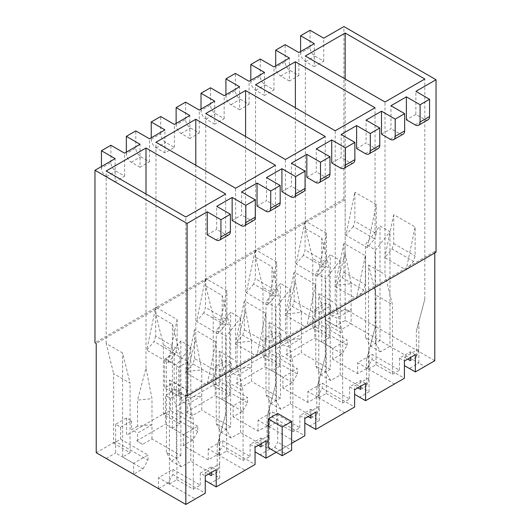 <?xml version="1.0" encoding="UTF-8"?>
<svg xmlns="http://www.w3.org/2000/svg" width="531" height="531" viewBox="0 0 531 531"><rect width="100%" height="100%" fill="white"/><g stroke="black" fill="none" stroke-linecap="round" stroke-linejoin="round"><path stroke-width="0.4" stroke-dasharray="2.65 1.99" d="M276.206 452.279L291.638 443.365M436.031 252.205L434.783 251.488L434.783 252.922M434.783 251.488L185.837 395.217M277.7 413.47L277.7 442.217L274.713 447.387L271.228 449.405L282.18 455.724L291.638 450.261L277.7 442.217M151.235 139.235L160.694 133.772A7.042 4.062 -120 0 0 165.672 142.394L174.387 147.426L164.929 152.888L156.214 147.857A7.042 4.062 60 0 1 151.235 139.235L151.235 137.794M164.929 152.888L164.929 129.889M160.694 133.772L160.694 116.521M174.387 147.426L174.387 124.427M189.819 138.511L181.104 133.487A7.042 4.062 60 0 1 176.126 124.858L185.591 119.395A7.042 4.062 -120 0 0 190.569 128.024L199.278 133.055L189.819 138.511L189.819 115.519M199.278 133.055L199.278 110.056M214.716 124.141L206.001 119.11A7.042 4.062 60 0 1 201.023 110.488L210.482 105.025A7.042 4.062 -120 0 0 215.46 113.647L224.175 118.678L214.716 124.141L214.716 101.142M224.175 118.678L224.175 95.686M239.607 109.771L230.899 104.74A7.042 4.062 60 0 1 225.921 96.118L235.379 90.655A7.042 4.062 -120 0 0 240.357 99.277L249.072 104.308L239.607 109.771L239.607 86.772M249.072 104.308L249.072 81.309M264.504 95.394L255.789 90.363A7.042 4.062 60 0 1 250.811 81.741L260.27 76.278A7.042 4.062 -120 0 0 265.248 84.907L273.963 89.931L264.504 95.394L264.504 72.402M273.963 89.931L273.963 66.939M289.402 81.024L280.687 75.993A7.042 4.062 60 0 1 275.708 67.371L285.167 61.908A7.042 4.062 -120 0 0 290.145 70.53L298.86 75.561L289.402 81.024L289.402 58.025M298.86 75.561L298.86 52.562M314.292 66.654L305.577 61.623A7.042 4.062 60 0 1 300.599 52.994L310.064 47.538A7.042 4.062 -120 0 0 315.042 56.16L323.751 61.191L314.292 66.654L314.292 43.655M323.751 61.191L323.751 38.192M345.163 320.478L351.137 323.93L341.679 329.386L335.705 325.941L345.163 320.478L345.163 199.742L343.915 199.025L343.915 26.55M343.915 199.025L94.969 342.754M115.134 181.635L106.426 176.604A7.042 4.062 60 0 1 101.441 167.982L110.906 162.519A7.042 4.062 -120 0 0 115.884 171.141L124.599 176.173L115.134 181.635L115.134 158.636M124.599 176.173L124.599 153.174M140.031 167.258L131.316 162.227A7.042 4.062 60 0 1 126.338 153.605L135.797 148.142A7.042 4.062 -120 0 0 140.775 156.771L149.49 161.796L140.031 167.258L140.031 144.266M149.49 161.796L149.49 138.803M201.023 110.488L201.023 109.047M210.482 105.025L210.482 87.781M250.811 81.741L250.811 80.307M260.27 76.278L260.27 59.034M110.906 162.519L110.906 145.268M101.441 167.982L101.441 166.542M300.599 52.994L300.599 51.56M310.064 47.538L310.064 30.287M275.708 67.371L275.708 65.93M285.167 61.908L285.167 44.657M225.921 96.118L225.921 94.677M235.379 90.655L235.379 73.404M176.126 124.858L176.126 123.424M185.591 119.395L185.591 102.151M126.338 153.605L126.338 152.171M135.797 148.142L135.797 130.898M228.941 234.729A7.042 4.062 60 0 1 225.423 234.383L216.708 229.352L216.708 206.353M207.249 234.815L216.708 229.352M428.099 119.747A7.042 4.062 60 0 1 424.574 119.402L415.866 114.371L415.866 91.372M415.866 114.371L406.401 119.827M381.51 134.204L390.969 128.741L390.969 105.742M356.613 148.574L366.071 143.111L366.071 120.119M331.722 162.951L341.181 157.488L341.181 134.489M306.825 177.321L316.284 171.858L316.284 148.866M281.928 191.691L291.393 186.235L291.393 163.236M257.037 206.068L266.496 200.605L266.496 177.606M232.14 220.438L241.598 214.975L241.598 191.983M253.838 220.358A7.042 4.062 60 0 1 250.313 220.007L241.598 214.975M278.729 205.982A7.042 4.062 60 0 1 275.211 205.636L266.496 200.605M303.626 191.611A7.042 4.062 60 0 1 300.101 191.26L291.393 186.235M328.516 177.241A7.042 4.062 60 0 1 324.999 176.889L316.284 171.858M353.414 162.864A7.042 4.062 60 0 1 349.896 162.519L341.181 157.488M378.311 148.494A7.042 4.062 60 0 1 374.786 148.142L366.071 143.111M403.202 134.117A7.042 4.062 60 0 1 399.684 133.772L390.969 128.741M214.325 376.32L215.958 370.937L215.958 341.944L206.997 384.955L214.325 376.32L192.912 363.954L194.552 358.578L215.958 370.937M194.552 358.578L194.552 329.585L215.958 341.944M194.552 329.585L185.591 372.596L206.997 384.955M185.591 372.596L192.912 363.954M205.258 480.588L210.236 483.469L219.695 478.006L190.815 461.333L181.356 466.795L176.378 458.167L166.422 452.419L171.4 461.047L180.859 455.585L151.979 438.911L142.52 444.374L137.542 441.5L137.542 433.104L151.979 424.767L151.979 398.668L146.005 368.116L137.542 400.102L151.979 398.668M142.52 444.374L137.542 441.5M197.784 426.26L170.405 410.45L163.429 414.479L179.863 423.964L172.396 428.271L183.348 434.597L197.784 426.26L197.784 431.437L192.806 440.06L183.348 445.522L208.245 459.892L217.703 454.43L245.083 470.24L216.21 486.914L210.236 483.469M167.915 483.177L195.295 498.987L185.837 504.45L158.45 488.639L167.915 483.177L172.894 474.555L172.894 469.377L158.45 477.714L169.409 484.04L169.409 379.977L176.876 410.164L193.304 419.649L185.837 389.469L185.837 216.987M195.295 498.987L205.258 493.239L172.894 474.555M143.018 468.807L147.996 460.185L115.632 441.5L115.632 452.996L143.018 468.807L133.56 474.269L133.56 463.344L147.996 455.007L120.61 439.197L113.641 443.219L113.641 373.658L130.075 383.143L122.601 352.956L106.173 343.471L113.641 373.658M211.232 475.65L217.206 472.198L219.695 463.862L205.258 472.198L205.258 475.988L200.273 473.114L211.232 466.795L216.21 469.669M120.61 427.123L131.569 420.798L126.59 417.924L115.632 424.249L120.61 427.123L120.61 439.197M181.356 466.795L171.4 461.047M155.716 336.156L154.076 341.533L146.755 350.175L155.716 307.164L155.716 336.156L177.122 348.515L175.489 353.898L154.076 341.533M175.489 353.898L168.161 362.534L146.755 350.175M168.161 362.534L177.122 319.523L155.716 307.164M177.122 319.523L177.122 348.515M169.409 379.977L185.837 389.469M113.641 443.219L130.075 452.711L130.075 383.143M130.075 452.711L122.601 457.018L122.601 352.956M122.601 457.018L133.56 463.344M169.409 484.04L176.876 479.725L176.876 410.164M176.876 479.725L193.304 489.217L193.304 419.649M193.304 489.217L200.273 485.188L172.894 469.377M217.206 446.093L225.668 414.114L217.206 446.093L217.206 472.198M219.695 478.006L219.695 437.756M205.258 472.198L208.544 474.097M151.979 438.911L151.979 424.767L137.542 426.207L137.542 400.102M137.542 426.207L131.569 429.652L137.542 433.104M190.815 346.69L176.378 365.029L166.422 359.281L180.859 340.942L190.815 346.69L190.815 461.333M176.378 458.167L176.378 365.029M166.422 452.419L166.422 359.281M180.859 455.585L180.859 340.942M211.232 466.795L211.232 472.544M126.59 417.924L126.59 435.174L165.426 412.753L165.426 424.249L192.806 440.06M131.569 420.798L131.569 429.652M147.996 460.185L147.996 455.007M115.632 424.249L115.632 441.5L96.217 452.711L106.173 458.459L115.632 452.996M200.273 473.114L200.273 485.188M106.173 458.459L158.45 488.639L158.45 477.714M225.668 414.114L225.668 193.994M146.005 368.116L146.005 193.994M106.173 343.471L106.173 170.995M256.785 356.208L264.113 347.573L265.752 342.19L265.752 313.197L256.785 356.208L235.379 343.849L242.7 335.214L264.113 347.573M215.214 366.755L220.192 369.636L231.144 363.31L226.166 360.436L215.214 366.755L215.214 384.006L247.579 402.69L242.594 411.313L233.136 416.775L258.033 431.145L267.491 425.689L294.878 441.5L265.998 458.167L260.024 454.722L269.482 449.259L240.603 432.586L231.144 438.048L226.166 429.426L216.21 423.672L216.21 330.534L230.646 312.195L240.603 317.95L226.166 336.289L216.21 330.534M226.166 429.426L226.166 336.289M203.864 312.792L196.543 321.428L205.504 278.417L205.504 307.409L203.864 312.792L225.277 325.151L217.949 333.787L196.543 321.428M306.579 327.468L313.901 318.826L315.54 313.443L315.54 284.457L306.579 327.468L285.167 315.102L292.488 306.467L313.901 318.826M265.002 338.015L269.98 340.889L280.932 334.563L275.954 331.689L265.002 338.015L265.002 355.259L297.367 373.943L292.389 382.566L282.923 388.028L307.821 402.405L317.279 396.942L344.665 412.753L315.786 429.426L309.812 425.975L319.27 420.512L290.397 403.839L280.932 409.301L275.954 400.679L265.998 394.931L265.998 301.794L280.434 283.454L290.397 289.203L275.954 307.542L265.998 301.794M275.954 400.679L275.954 307.542M253.659 284.045L246.331 292.681L255.292 249.67L255.292 278.662L253.659 284.045L275.065 296.404L267.743 305.046L246.331 292.681M406.155 269.974L413.476 261.332L415.116 255.955L415.116 226.963L406.155 269.974L384.743 257.615L392.07 248.973L413.476 261.332M365.574 337.437L370.558 346.059L380.017 340.597L389.973 346.351L380.515 351.814L375.536 343.185L365.574 337.437L365.574 244.3L380.017 225.96L389.973 231.708L375.536 250.048L365.574 244.3M375.536 343.185L375.536 250.048M380.515 351.814L370.558 346.059M353.234 226.551L345.907 235.193L354.874 192.182L354.874 221.168L353.234 226.551L374.64 238.91L367.319 247.552L345.907 235.193M356.367 298.721L363.689 290.079L365.328 284.696L365.328 255.71L356.367 298.721L334.955 286.362L342.283 277.72L363.689 290.079M314.79 309.268L319.768 312.142L330.727 305.816L325.742 302.942L314.79 309.268L314.79 326.512L347.155 345.196L342.176 353.825L332.718 359.288L357.609 373.658L367.067 368.195L394.453 384.006L365.574 400.679L359.6 397.228L369.065 391.765L340.185 375.092L330.727 380.554L325.742 371.932L315.786 366.184L315.786 273.047L330.229 254.707L340.185 260.455L325.742 278.795L315.786 273.047M325.742 371.932L325.742 278.795M303.447 255.298L296.119 263.94L305.079 220.929L305.079 249.915L303.447 255.298L324.853 267.657L317.531 276.299L296.119 263.94M315.786 366.184L320.764 374.806L330.229 369.344L330.229 254.707M330.727 380.554L320.764 374.806M265.998 394.931L270.976 403.553L280.434 398.091L280.434 283.454M280.932 409.301L270.976 403.553M216.21 423.672L221.188 432.3L230.646 426.838L230.646 312.195M231.144 438.048L221.188 432.3M226.664 450.985L243.092 460.47L250.068 456.448L222.681 440.637L208.245 448.974L219.197 455.293L226.664 450.985L226.664 381.417L243.092 390.902L235.625 360.722L235.625 188.246M243.092 460.47L243.092 390.902M242.7 335.214L244.34 329.831L244.34 300.838L265.752 313.197M244.34 300.838L235.379 343.849M244.34 329.831L265.752 342.19M266.993 417.353L275.456 385.367L266.993 417.353L266.993 443.451L269.482 435.115L269.482 409.016M240.603 432.586L240.603 317.95M217.949 333.787L226.916 290.776L226.916 319.768L205.504 307.409M226.916 319.768L225.277 325.151M226.916 290.776L205.504 278.417M163.429 414.479L163.429 344.911L179.863 354.396L172.396 324.215L155.961 314.73L163.429 344.911M179.863 423.964L179.863 354.396M201.767 369.921L195.793 339.375L187.33 371.355L201.767 369.921L201.767 396.02L187.33 397.46L187.33 371.355M276.452 422.238L292.886 431.723L299.856 427.701L272.469 411.89L258.033 420.227L268.985 426.552L276.452 422.238L276.452 352.67L292.886 362.155L285.412 331.975L285.412 159.499M292.886 431.723L292.886 362.155M292.488 306.467L294.128 301.084L294.128 272.091L315.54 284.457M294.128 272.091L285.167 315.102M294.128 301.084L315.54 313.443M316.781 388.606L325.244 356.62L316.781 388.606L316.781 414.704L319.27 406.368L319.27 380.269M290.397 403.839L290.397 289.203M267.743 305.046L276.704 262.035L276.704 291.021L255.292 278.662M276.704 291.021L275.065 296.404M276.704 262.035L255.292 249.67M213.223 385.732L229.651 395.217L222.184 399.531L233.136 405.85L247.579 397.513L220.192 381.709L213.223 385.732L213.223 316.164L229.651 325.649L222.184 295.468L205.756 285.983L213.223 316.164M229.651 395.217L229.651 325.649M251.561 341.174L245.587 310.628L237.118 342.614L251.561 341.174L251.561 367.273L237.118 368.713L237.118 342.614M222.184 399.531L222.184 295.468M268.985 426.552L268.985 322.49L276.452 352.67M268.985 322.49L285.412 331.975M312.799 328.238L329.233 337.723L321.759 342.037L332.718 348.363L347.155 340.026L319.768 324.215L312.799 328.238L312.799 258.677L329.233 268.162L321.759 237.974L305.332 228.489L312.799 258.677M329.233 337.723L329.233 268.162M321.759 342.037L321.759 237.974M368.567 369.058L376.034 364.744L392.462 374.229L399.431 370.207L372.052 354.396L357.609 362.733L368.567 369.058L368.567 264.996L376.034 295.183L392.462 304.668L384.995 274.481L384.995 102.005M376.034 364.744L376.034 295.183M368.567 264.996L384.995 274.481M392.462 374.229L392.462 304.668M392.07 248.973L393.71 243.59L393.71 214.604L415.116 226.963M393.71 214.604L384.743 257.615M393.71 243.59L415.116 255.955M416.364 331.112L424.827 299.132L416.364 331.112L416.364 357.217L418.853 348.88L418.853 322.775M335.705 325.941L325.742 320.193L345.163 308.982L434.783 360.722L415.368 371.932L409.394 368.481L418.853 363.025L389.973 346.351L389.973 231.708M336.7 311.219L336.7 285.12L351.137 283.68L351.137 309.785L336.7 311.219L330.727 314.671L336.7 318.122L351.137 309.785L351.137 323.93L380.017 340.597L380.017 225.96M351.137 283.68L345.163 253.134L336.7 285.12M367.319 247.552L376.28 204.541L376.28 233.534L354.874 221.168M376.28 233.534L374.64 238.91M376.28 204.541L354.874 192.182M326.24 393.491L342.674 402.976L349.644 398.954L322.257 383.143L307.821 391.48L318.773 397.805L326.24 393.491L326.24 323.923L342.674 333.415L335.207 303.228L335.207 130.752M342.674 402.976L342.674 333.415M342.283 277.72L343.915 272.337L343.915 243.351L365.328 255.71M343.915 243.351L334.955 286.362M343.915 272.337L365.328 284.696M366.569 359.859L375.039 327.873L366.569 359.859L366.569 385.957L369.065 377.627L369.065 351.522M340.185 375.092L340.185 260.455M317.531 276.299L326.492 233.288L326.492 262.274L305.079 249.915M326.492 262.274L324.853 267.657M326.492 233.288L305.079 220.929M263.011 356.985L279.439 366.47L271.972 370.784L282.923 377.11L297.367 368.773L269.98 352.962L263.011 356.985L263.011 287.417L279.439 296.909L271.972 266.721L255.544 257.236L263.011 287.417M279.439 366.47L279.439 296.909M301.349 312.427L295.375 281.881L286.913 313.867L301.349 312.427L301.349 338.532L286.913 339.966L286.913 313.867M271.972 370.784L271.972 266.721M318.773 397.805L318.773 293.743L326.24 323.923M318.773 293.743L335.207 303.228M187.33 397.46L181.356 400.905L187.33 404.356L201.767 396.02L201.767 410.164L192.308 415.627L187.33 412.753L187.33 404.356M192.308 415.627L187.33 412.753M176.378 389.177L165.426 395.502L170.405 398.376L181.356 392.057L176.378 389.177L176.378 406.427L215.214 384.006L215.214 395.502L242.594 411.313M247.579 402.69L247.579 397.513M233.136 416.775L233.136 405.85M237.118 368.713L231.144 372.165L237.118 375.609L251.561 367.273L251.561 381.417L242.096 386.88L237.118 384.006L237.118 375.609M242.096 386.88L237.118 384.006M226.166 360.436L226.166 377.68L265.002 355.259L265.002 366.762L292.389 382.566M297.367 373.943L297.367 368.773M282.923 388.028L282.923 377.11M286.913 339.966L280.932 343.418L286.913 346.869L301.349 338.532L301.349 352.67L291.891 358.133L286.913 355.259L286.913 346.869M291.891 358.133L286.913 355.259M275.954 331.689L275.954 348.933L314.79 326.512L314.79 338.015L342.176 353.825M347.155 345.196L347.155 340.026M332.718 359.288L332.718 348.363M341.679 329.386L336.7 326.512L336.7 318.122M325.742 302.942L325.742 320.193L336.7 326.512M172.396 428.271L172.396 324.215M219.197 455.293L219.197 351.237L226.664 381.417M219.197 351.237L235.625 360.722M415.368 354.688L410.39 351.807L399.431 358.133L404.41 361.007L404.41 357.217L418.853 348.88L418.853 363.025L424.827 366.47M404.41 357.217L407.695 359.109M410.39 360.662L416.364 357.217M404.41 365.607L409.394 368.481M367.067 368.195L372.052 359.573L372.052 354.396M357.609 373.658L357.609 362.733M394.453 384.006L404.41 378.258L372.052 359.573M285.917 354.688L314.79 338.015M330.229 369.344L301.349 352.67M369.065 391.765L369.065 377.627L354.622 385.957L357.907 387.856M360.595 389.409L366.569 385.957M354.622 394.354L359.6 397.228M365.574 383.428L360.595 380.554L349.644 386.88L354.622 389.754L354.622 385.957M317.279 396.942L322.257 388.32L322.257 383.143M307.821 402.405L307.821 391.48M344.665 412.753L354.622 407.005L322.257 388.32M236.122 383.428L265.002 366.762M280.434 398.091L251.561 381.417M319.27 420.512L319.27 406.368L304.834 414.704L308.119 416.603M310.808 418.156L316.781 414.704M304.834 423.101L309.812 425.975M310.808 415.05L310.808 409.301L299.856 415.627L304.834 418.501L304.834 414.704M267.491 425.689L272.469 417.061L272.469 411.89M258.033 431.145L258.033 420.227M294.878 441.5L304.834 435.745L272.469 417.061M186.335 412.175L215.214 395.502M230.646 426.838L201.767 410.164M269.482 449.259L269.482 435.115L255.046 443.451L258.331 445.35M261.02 446.903L266.993 443.451M255.046 451.848L260.024 454.722M261.02 443.797L261.02 438.048L250.068 444.374L255.046 447.248L255.046 443.451M250.068 444.374L250.068 456.448M275.456 385.367L275.456 165.247M195.793 339.375L195.793 165.247M181.356 392.057L181.356 400.905M155.961 314.73L155.961 142.248M170.405 398.376L170.405 410.45M299.856 415.627L299.856 427.701M325.244 356.62L325.244 136.5M245.587 310.628L245.587 136.5M231.144 363.31L231.144 372.165M205.756 285.983L205.756 113.508M220.192 369.636L220.192 381.709M197.784 431.437L165.426 412.753L165.426 395.502M269.98 340.889L269.98 352.962M280.932 334.563L280.932 343.418M319.768 312.142L319.768 324.215M330.727 305.816L330.727 314.671M345.163 199.742L96.217 343.471M410.39 351.807L410.39 357.562M399.431 358.133L399.431 370.207M360.595 380.554L360.595 386.302M349.644 386.88L349.644 398.954M310.808 409.301L315.786 412.175M261.02 438.048L265.998 440.922M245.083 470.24L255.046 464.492L222.681 445.808L222.681 440.637M217.703 454.43L222.681 445.808M208.245 459.892L208.245 448.974M183.348 445.522L183.348 434.597M136.547 440.922L165.426 424.249M164.676 359.142L174.135 353.679L188.08 361.73L188.08 390.471L185.093 395.648L181.602 397.659L178.615 395.934L178.615 367.187L164.676 359.142L164.676 387.889L178.615 395.934M188.08 361.73L178.615 367.187M345.163 253.134L345.163 79.013M305.332 228.489L305.332 56.014M424.827 299.132L424.827 79.013M375.039 327.873L375.039 107.753M295.375 281.881L295.375 107.753M255.544 257.236L255.544 84.761M274.713 447.387L285.665 453.713M188.08 390.471L174.135 382.426L164.676 387.889L170.65 391.334L174.135 389.323L185.093 395.648M174.135 353.679L174.135 389.323M181.602 397.659L170.65 391.334M156.214 147.857L165.672 142.394M206.001 119.11L215.46 113.647M255.789 90.363L265.248 84.907M106.426 176.604L115.884 171.141M305.577 61.623L315.042 56.16M280.687 75.993L290.145 70.53M230.899 104.74L240.357 99.277M181.104 133.487L190.569 128.024M131.316 162.227L140.775 156.771M215.958 239.846L225.423 234.383M240.855 225.469L250.313 220.007M265.752 211.099L275.211 205.636M290.643 196.722L300.101 191.26M315.54 182.352L324.999 176.889M340.431 167.982L349.896 162.519M365.328 153.605L374.786 148.142M390.225 139.235L399.684 133.772M415.116 124.858L424.574 119.402"/><path stroke-width="0.8" d="M205.258 475.988L205.258 480.588L216.21 486.914L216.21 469.669L205.258 475.988L205.258 493.239L185.837 504.45L185.837 395.217L187.085 395.934L187.085 223.458L207.249 211.816L220.936 219.721L230.401 214.258L216.708 206.353L232.14 197.446L245.833 205.351L255.292 199.888L241.598 191.983L257.037 183.069L270.73 190.974L280.189 185.511L266.496 177.606L281.928 168.699L295.621 176.604L305.079 171.141L291.393 163.236L306.825 154.322L320.518 162.227L329.977 156.764L316.284 148.866L331.722 139.952L345.409 147.857L354.874 142.394L341.181 134.489L356.613 125.581L370.306 133.487L379.765 128.024L366.071 120.119L381.51 111.205L395.203 119.11L404.662 113.647L390.969 105.742L406.401 96.834L420.094 104.74L429.559 99.277L415.866 91.372L436.031 79.73L436.031 252.205L187.085 395.934M216.21 486.914L255.046 464.492L255.046 447.248L265.998 440.922L265.998 458.167L276.206 452.279M291.638 443.365L304.834 435.745L304.834 418.501L315.786 412.175L315.786 429.426L354.622 407.005L354.622 389.754L365.574 383.428L365.574 400.679L404.41 378.258L404.41 361.007L415.368 354.688L415.368 371.932L434.783 360.722L434.783 252.922M268.241 418.932L282.18 426.977L291.638 421.521L277.7 413.47L268.241 418.932L268.241 447.679L271.228 449.405M101.441 166.542L101.441 150.731L110.906 145.268L124.599 153.174L140.031 144.266L126.338 136.361L135.797 130.898L149.49 138.803L164.929 129.889L151.235 121.984L160.694 116.521L174.387 124.427L189.819 115.519L176.126 107.614L185.591 102.151L199.278 110.056L214.716 101.142L201.023 93.237L210.482 87.781L224.175 95.686L239.607 86.772L225.921 78.867L235.379 73.404L249.072 81.309L264.504 72.402L250.811 64.497L260.27 59.034L273.963 66.939L289.402 58.025L275.708 50.12L285.167 44.657L298.86 52.562L314.292 43.655L300.599 35.75L310.064 30.287L323.751 38.192L343.915 26.55L436.031 79.73M151.235 137.794L151.235 121.984M185.837 504.45L96.217 452.711L96.217 343.471L94.969 342.754L94.969 170.278L187.085 223.458M101.441 150.731L115.134 158.636L94.969 170.278M201.023 109.047L201.023 93.237M250.811 80.307L250.811 64.497M300.599 51.56L300.599 35.75M275.708 65.93L275.708 50.12M225.921 94.677L225.921 78.867M176.126 123.424L176.126 107.614M126.338 152.171L126.338 136.361M207.249 211.816L207.249 234.815L215.958 239.846A7.042 4.062 -120 0 0 219.482 240.191A7.042 4.062 -120 0 0 220.936 236.965L220.936 219.721M220.936 236.965L230.401 231.509A7.042 4.062 60 0 1 228.941 234.729L219.482 240.191M230.401 231.509L230.401 214.258M418.64 125.21A7.042 4.062 -120 0 0 420.094 121.984L429.559 116.521A7.042 4.062 60 0 1 428.099 119.747L418.64 125.21A7.042 4.062 -120 0 1 415.116 124.858L406.401 119.827L406.401 96.834M393.743 139.58A7.042 4.062 -120 0 0 395.203 136.361L404.662 130.898A7.042 4.062 60 0 1 403.202 134.117L393.743 139.58A7.042 4.062 -120 0 1 390.225 139.235L381.51 134.204L381.51 111.205M368.846 153.957A7.042 4.062 -120 0 0 370.306 150.731L379.765 145.268A7.042 4.062 60 0 1 378.311 148.494L368.846 153.957A7.042 4.062 -120 0 1 365.328 153.605L356.613 148.574L356.613 125.581M343.955 168.327A7.042 4.062 -120 0 0 345.409 165.101L354.874 159.645A7.042 4.062 60 0 1 353.414 162.864L343.955 168.327A7.042 4.062 -120 0 1 340.431 167.982L331.722 162.951L331.722 139.952M319.058 182.697A7.042 4.062 -120 0 0 320.518 179.478L329.977 174.015A7.042 4.062 60 0 1 328.516 177.241L319.058 182.697A7.042 4.062 -120 0 1 315.54 182.352L306.825 177.321L306.825 154.322M294.167 197.074A7.042 4.062 -120 0 0 295.621 193.848L305.079 188.386A7.042 4.062 60 0 1 303.626 191.611L294.167 197.074A7.042 4.062 -120 0 1 290.643 196.722L281.928 191.691L281.928 168.699M269.27 211.444A7.042 4.062 -120 0 0 270.73 208.225L280.189 202.762A7.042 4.062 60 0 1 278.729 205.982L269.27 211.444A7.042 4.062 -120 0 1 265.752 211.099L257.037 206.068L257.037 183.069M244.373 225.821A7.042 4.062 -120 0 0 245.833 222.595L255.292 217.133A7.042 4.062 60 0 1 253.838 220.358L244.373 225.821A7.042 4.062 -120 0 1 240.855 225.469L232.14 220.438L232.14 197.446M255.292 217.133L255.292 199.888M245.833 222.595L245.833 205.351M280.189 202.762L280.189 185.511M270.73 208.225L270.73 190.974M305.079 188.386L305.079 171.141M295.621 193.848L295.621 176.604M329.977 174.015L329.977 156.764M320.518 179.478L320.518 162.227M354.874 159.645L354.874 142.394M345.409 165.101L345.409 147.857M379.765 145.268L379.765 128.024M370.306 150.731L370.306 133.487M404.662 130.898L404.662 113.647M395.203 136.361L395.203 119.11M208.544 474.097L211.232 475.65L211.232 472.544M225.668 193.994L185.837 216.987L106.173 170.995L146.005 148.003L225.668 193.994M146.005 193.994L146.005 148.003M407.695 359.109L410.39 360.662L410.39 357.562M404.41 361.007L404.41 365.607L415.368 371.932M357.907 387.856L360.595 389.409L360.595 386.302M354.622 389.754L354.622 394.354L365.574 400.679M308.119 416.603L310.808 418.156L310.808 415.05M304.834 418.501L304.834 423.101L315.786 429.426M258.331 445.35L261.02 446.903L261.02 443.797M255.046 447.248L255.046 451.848L265.998 458.167M275.456 165.247L235.625 188.246L155.961 142.248L195.793 119.256L275.456 165.247M195.793 165.247L195.793 119.256M325.244 136.5L285.412 159.499L205.756 113.508L245.587 90.509L325.244 136.5M245.587 136.5L245.587 90.509M345.163 79.013L345.163 33.015L305.332 56.014L384.995 102.005L424.827 79.013L345.163 33.015M375.039 107.753L335.207 130.752L255.544 84.761L295.375 61.762L375.039 107.753M295.375 107.753L295.375 61.762M429.559 116.521L429.559 99.277M420.094 121.984L420.094 104.74M291.638 421.521L291.638 450.261L282.18 455.724L268.241 447.679M282.18 426.977L282.18 455.724"/></g></svg>

